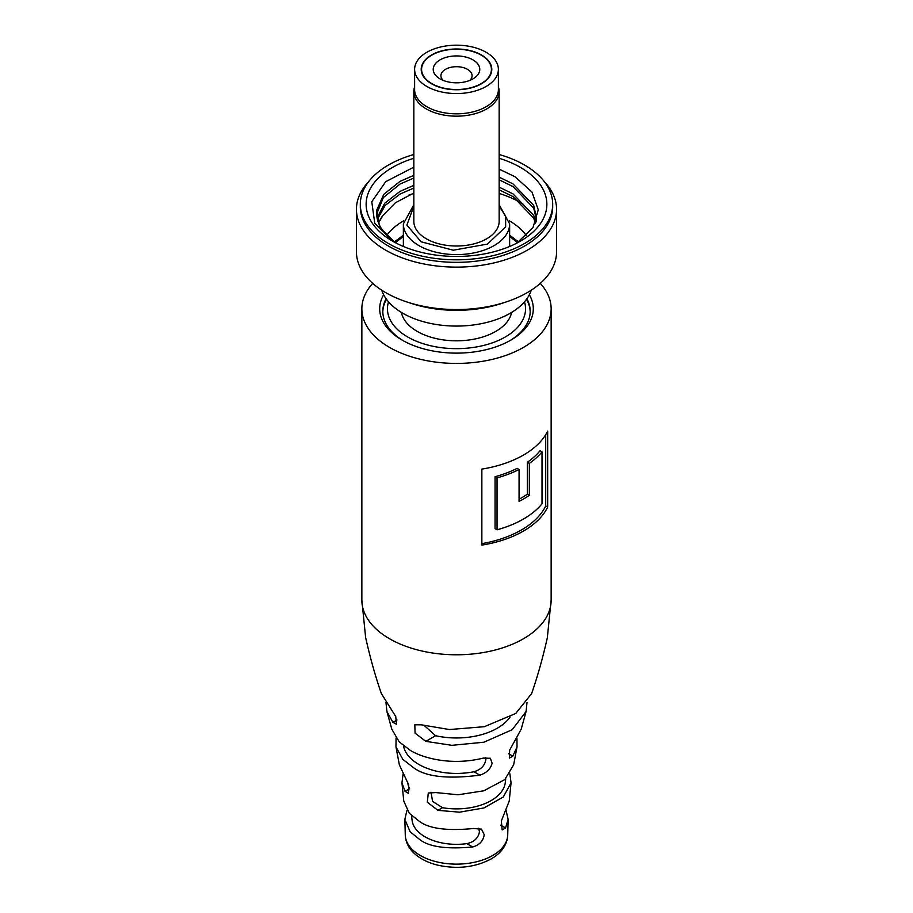 <?xml version="1.0" encoding="UTF-8"?>
<svg xmlns="http://www.w3.org/2000/svg" width="913" height="913" viewBox="0 0 913 913"><rect width="100%" height="100%" fill="white"/><g stroke="black" fill="none" stroke-linecap="round" stroke-linejoin="round"><path stroke-width="1.37" d="M486.115 52.269A41.884 24.183 180 0 1 498.384 69.365A41.884 24.183 180 0 1 472.535 91.711A41.884 24.183 180 0 1 426.885 86.473A41.884 24.183 180 0 1 414.616 69.365A41.884 24.183 180 0 1 440.465 47.031A41.884 24.183 180 0 1 486.115 52.269M498.384 69.365L498.384 89.634A41.884 24.183 180 0 1 472.535 111.979A41.884 24.183 180 0 1 426.885 106.741A41.884 24.183 180 0 1 414.616 89.634L414.616 69.365M431.541 83.779A35.299 20.383 180 0 1 421.201 69.365A35.299 20.383 180 0 1 442.988 50.546A35.299 20.383 180 0 1 481.459 54.963A35.299 20.383 180 0 1 491.799 69.365A35.299 20.383 180 0 1 470.012 88.196A35.299 20.383 180 0 1 431.541 83.779M413.84 206.281L406.867 225.077L421.121 241.808L453.282 250.208L487.462 244.079L505.631 226.881L505.688 216.061L499.16 206.281M403.363 236.353L395.523 242.641M414.616 86.861A42.66 24.628 0 0 0 413.84 91.54A42.66 24.628 0 0 0 426.337 108.955A42.66 24.628 0 0 0 472.831 114.296A42.66 24.628 0 0 0 499.16 91.54A42.66 24.628 0 0 0 498.384 86.861M413.84 91.54L413.84 221.38A42.66 24.628 0 0 0 426.337 238.795A42.66 24.628 0 0 0 472.831 244.136A42.66 24.628 0 0 0 499.16 221.38L499.16 91.54M401.389 312.417A55.465 32.023 0 0 0 417.275 331.43A55.465 32.023 0 0 0 474.783 339.02A55.465 32.023 0 0 0 511.611 312.417M526.504 299.293A73.691 42.546 180 0 1 530.191 311.949M388.516 301.826A69.034 39.864 0 0 0 407.677 336.977A69.034 39.864 0 0 0 488.409 344.133A69.034 39.864 0 0 0 524.484 301.826M517.511 242.675L509.637 236.353M382.809 311.949A73.691 42.546 180 0 1 386.496 299.293M544.433 181.778A100.065 57.77 180 0 1 556.565 209.351A100.065 57.77 180 0 1 494.789 262.727A100.065 57.77 180 0 1 385.743 250.196A100.065 57.77 180 0 1 356.435 209.351A100.065 57.77 180 0 1 368.567 181.778M356.435 209.351L356.435 251.783A100.065 57.77 0 0 0 385.743 292.639A100.065 57.77 0 0 0 406.159 301.712A100.065 57.77 0 0 0 506.841 301.712A100.065 57.77 0 0 0 556.565 251.783L556.565 209.351M406.159 301.712L410.451 303.15A91.54 52.851 0 0 0 502.549 303.15L506.841 301.712M499.16 154.502A96.185 55.533 180 0 1 524.519 165.013A96.185 55.533 180 0 1 552.685 204.284L552.685 206.817A96.185 55.533 180 0 1 493.305 258.117A96.185 55.533 180 0 1 388.481 246.088A96.185 55.533 180 0 1 360.315 206.817L360.315 204.284A96.185 55.533 180 0 1 413.84 154.502M552.685 204.284A96.185 55.533 180 0 1 493.305 255.583A96.185 55.533 180 0 1 388.481 243.554A96.185 55.533 180 0 1 360.315 204.284M381.76 290.197A76.019 43.892 0 0 0 402.747 313.216A76.019 43.892 0 0 0 479.028 324.104A76.019 43.892 0 0 0 531.24 290.197M499.16 158.28A90.376 52.178 180 0 1 520.399 167.387A90.376 52.178 180 0 1 520.399 241.169A90.376 52.178 180 0 1 392.601 241.169A90.376 52.178 180 0 1 413.84 158.28M516.849 243.12L532.987 227.622L538.259 209.75L531.959 192.015L515 176.745L499.16 169.133M413.84 167.159L385.708 181.687L371.774 201.727L374.752 223.286L393.971 241.945M386.815 235.394A75.243 43.447 180 0 1 403.592 220.889M509.408 220.889A75.243 43.447 180 0 1 509.705 221.06A75.243 43.447 180 0 1 526.356 235.634M536.159 221.471L536.399 217.739L533.683 205.402L512.992 183.89L499.16 177.133M413.84 175.342L400.008 181.379L383.78 194.321L376.738 210.138A79.899 46.129 0 0 0 376.601 212.832A79.899 46.129 0 0 0 396.527 243.315M376.635 214.156L383.3 197.619L400.008 184.072L413.84 178.035M499.16 179.827L512.992 186.583L533.683 208.096L536.365 219.086M377.377 219.246L385.183 205.402L400.008 194.081L413.84 188.044M499.16 189.836L512.992 196.58L533.683 218.104L535.452 223.114M535.863 222.201L533.683 215.4L512.992 193.887L499.16 187.142M413.84 185.35L400.008 191.388L384.658 203.302L377.08 217.876M413.84 193.02L395.386 202.766L382.969 215.365A79.899 46.129 0 0 0 378.61 223.126M382.969 215.365L378.553 222.977M408.887 195.085A90.376 52.178 180 0 1 413.84 193.442M499.16 193.442A90.376 52.178 180 0 1 520.399 202.538A90.376 52.178 180 0 1 523.503 204.421M395.089 242.561L379.694 227.463L376.738 210.138M443.193 80.39A15.589 9.004 180 0 1 440.911 75.699A15.589 9.004 180 0 1 450.531 67.391A15.589 9.004 180 0 1 467.524 69.342A15.589 9.004 180 0 1 472.089 75.699A15.589 9.004 180 0 1 469.807 80.39M481.185 55.122A34.911 20.154 180 0 1 491.411 69.365A34.911 20.154 180 0 1 469.864 87.99A34.911 20.154 180 0 1 431.815 83.619A34.911 20.154 180 0 1 421.589 69.365A34.911 20.154 180 0 1 443.136 50.751A34.911 20.154 180 0 1 481.185 55.122M440.043 78.872A23.27 13.433 180 0 1 439.883 78.78A23.27 13.433 180 0 1 440.123 59.824A23.27 13.433 180 0 1 472.957 59.87A23.27 13.433 180 0 1 473.117 78.78A23.27 13.433 180 0 1 440.043 78.872M547.674 507.103A94.644 54.643 180 0 1 481.859 545.107L481.859 469.099A94.644 54.643 0 0 0 547.674 431.096L547.674 507.103L545.7 505.962A94.644 54.643 0 0 1 481.859 543.634M540.279 283.372A94.644 54.643 180 0 1 551.144 308.788A94.644 54.643 180 0 1 492.712 359.266A94.644 54.643 180 0 1 389.577 347.419A94.644 54.643 180 0 1 361.856 308.788A94.644 54.643 180 0 1 372.721 283.372M529.346 294.739A76.795 44.338 180 0 1 510.801 340.138A76.795 44.338 180 0 1 402.199 340.138L402.199 340.138A76.795 44.338 180 0 1 383.654 294.739M386.096 298.745A73.691 42.546 0 0 0 382.809 311.322A73.691 42.546 0 0 0 403.318 340.777M551.144 308.788L551.144 600.138A94.644 54.643 0 0 1 492.712 650.627A94.644 54.643 0 0 1 389.577 638.78A94.644 54.643 0 0 1 361.856 600.138L365.622 637.525C370.21 657.953 375.46 676.647 381.383 693.595L395.74 716.534L396.493 724.226L392.91 722.366L386.907 711.501L391.814 729.202L399.232 741.881L410.257 750.349C421.395 757.299 449.892 766.349 483.262 758.098L490.361 758.269L492.118 763.211C490.658 768.906 486.583 772.889 479.896 775.16C447.553 779.303 425.378 776.769 413.384 767.548L402.804 759.331L395.98 746.937L399.358 764.82L408.682 784.803L408.431 793.34L405.052 791.354L401.948 782.863L403.774 801.055L409.286 813.278L419.181 821.209C428.916 828.65 447.039 831.081 473.539 828.502L481.482 829.141L484.198 834.653C483.376 840.884 479.53 844.993 472.649 846.979C446.971 849.352 429.418 846.944 419.98 839.743L410.108 831.754L404.87 819.36L406.981 810.196M411.558 815.64L412.105 820.376A44.486 25.69 0 0 0 425.047 836.822A44.486 25.69 0 0 0 466.851 843.635C474.075 842.026 478.275 838.111 479.439 831.903L478.709 828.239M403.466 745.738A53.308 30.78 0 0 0 418.805 764.409A53.308 30.78 0 0 0 473.961 771.736C480.809 769.727 484.78 765.676 485.853 759.605L485.773 757.63M424.419 725.664L435.604 735.707A57.713 33.325 -0 0 0 497.311 728.209A57.713 33.325 -0 0 0 510.047 717.082M386.907 711.501L385.994 702.588M401.948 782.863L403.112 773.825M395.98 746.937L396.048 738.058M509.682 340.777A73.691 42.546 0 0 0 530.191 311.322A73.691 42.546 0 0 0 526.904 298.745M516.952 738.058L517.02 746.937L512.809 756.158L509.351 758.098L509.671 750.064L521.186 729.202L526.093 711.501L512.147 729.738L483.901 742.212L451.901 745.328L425.823 741.356L415.084 733.15L414.822 724.774L421.521 724.842L449.436 729.544L484.324 726.702L515.731 713.475L531.617 693.595C537.495 676.727 542.733 658.147 547.321 637.833L551.144 600.138M506.03 810.219L508.13 819.36L505.551 827.977L502.161 829.951L501.351 820.97L509.226 801.055L511.052 782.863L503.314 796.981L483.947 807.959L459.479 812.182L437.966 810.356L427.307 802.23L428.3 792.998L435.855 792.575L458.098 794.778L483.833 790.795L504.752 779.611L513.642 764.82L517.02 746.937M527.006 702.588L526.093 711.501M509.888 773.825L511.052 782.863M545.7 434.714L545.7 505.962M407.666 782.144L407.712 782.544A48.903 28.235 0 0 0 409.56 788.57M431.016 792.187L432.579 801.42L442.543 807.708A48.903 28.235 0 0 0 505.288 782.544L505.734 778.686M519.063 499.24A94.644 54.643 0 0 0 527.36 494.173L527.36 462.252A94.644 54.643 0 0 0 540.04 450.76L542.014 451.901L542.014 503.839A94.644 54.643 180 0 1 497.037 529.802L497.037 477.864A94.644 54.643 0 0 0 519.063 469.487L517.089 468.358A94.644 54.643 0 0 1 495.063 476.723L497.037 477.864M497.037 529.802L495.063 528.661L495.063 476.723M527.36 462.252L529.335 463.382A94.644 54.643 0 0 0 542.014 451.901M527.36 494.173L529.335 495.314L529.335 463.382M519.063 469.487L519.063 501.42A94.644 54.643 0 0 0 529.335 495.314M413.84 204.706L403.363 223.913A53.137 30.677 0 0 0 418.93 245.608A53.137 30.677 0 0 0 476.837 252.262A53.137 30.677 0 0 0 509.637 223.913L509.637 246.487M492.723 855.47A51.231 29.581 -0 0 0 507.731 834.744L507.274 839.013C505.38 847.173 499.993 853.826 491.126 858.962C475.399 867.282 457.778 869.381 438.24 865.273C429.03 863.082 421.429 859.464 415.426 854.431C408.898 848.816 405.509 842.254 405.269 834.744A51.231 29.581 0 0 0 420.277 855.47A51.231 29.581 -0 0 0 492.723 855.47M392.91 722.366L397.007 720.003M405.052 791.354L409.583 788.741M473.961 771.736L479.896 775.16M466.851 843.635L472.649 846.979M505.551 827.977L500.655 825.147M512.809 756.158L508.564 753.716M435.604 735.707L425.823 741.356M442.543 807.708L437.966 810.356M394.462 241.899L403.363 235.212M509.637 223.913L499.16 204.706M403.363 223.913L403.363 246.487M518.595 241.956L509.637 235.212M491.411 69.365L491.411 72.378M421.589 69.365L421.589 72.378M361.856 600.138L361.856 308.788M405.269 834.744L404.87 819.36M507.731 834.744L508.13 819.36"/></g></svg>
